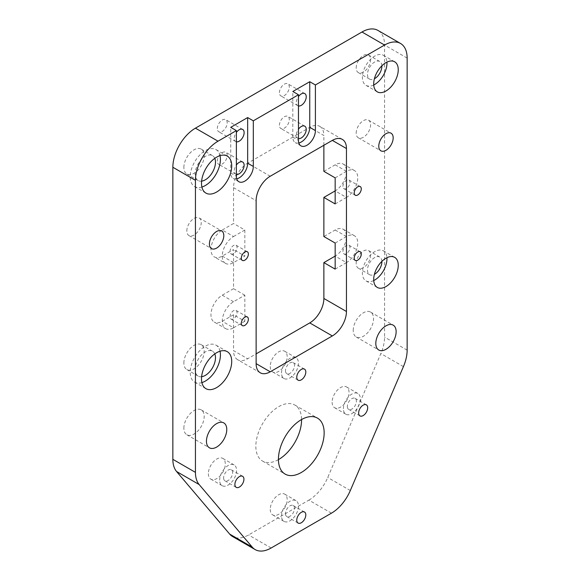 <?xml version="1.0" encoding="UTF-8"?>
<svg xmlns="http://www.w3.org/2000/svg" width="580" height="580" viewBox="0 0 580 580"><rect width="100%" height="100%" fill="white"/><g stroke="black" fill="none" stroke-linecap="round" stroke-linejoin="round"><path stroke-width="0.43" stroke-dasharray="2.9 2.17" d="M331.455 513.169L308.872 500.127L248.544 534.956A31.936 18.437 -60 0 1 232.58 536.536M308.872 500.127A31.936 18.437 120 0 0 327.743 477.485L380.85 353.575A31.936 18.437 120 0 0 384.562 337.103L384.562 45.044A31.936 18.437 120 0 0 377.95 30.421M332.115 402.223A11.977 6.916 120 0 0 334.595 407.704A11.977 6.916 120 0 0 346.572 400.795A11.977 6.916 120 0 0 346.572 386.962A11.977 6.916 120 0 0 337.342 390.173A11.977 6.916 120 0 0 332.115 402.223M353.227 330.404A14.37 8.294 -60 0 1 359.498 315.94A14.37 8.294 -60 0 1 370.576 312.091A14.37 8.294 -60 0 1 370.576 328.686A14.37 8.294 -60 0 1 356.207 336.98A14.37 8.294 -60 0 1 353.227 330.404M356.192 263.501A10.179 5.88 -60 0 1 360.637 253.257A10.179 5.88 -60 0 1 368.481 250.531A10.179 5.88 -60 0 1 368.481 262.283A10.179 5.88 -60 0 1 358.302 268.163A10.179 5.88 -60 0 1 356.192 263.501M270.244 509.392A11.977 6.916 120 0 0 272.723 514.88A11.977 6.916 120 0 0 284.7 507.964A11.977 6.916 120 0 0 284.7 494.131A11.977 6.916 120 0 0 275.471 497.343A11.977 6.916 120 0 0 270.244 509.392M278.429 459.621A32.335 18.669 -60 0 1 262.544 461.064A32.335 18.669 -60 0 1 255.845 446.259A32.335 18.669 -60 0 1 269.961 413.721A32.335 18.669 -60 0 1 294.879 405.058A32.335 18.669 -60 0 1 301.571 419.536M270.244 366.502A11.977 6.916 120 0 0 272.723 371.983A11.977 6.916 120 0 0 284.7 365.067A11.977 6.916 120 0 0 284.7 351.241A11.977 6.916 120 0 0 275.471 354.445A11.977 6.916 120 0 0 270.244 366.502M356.192 133.125A10.179 5.88 -60 0 1 360.637 122.88A10.179 5.88 -60 0 1 368.481 120.154A10.179 5.88 -60 0 1 368.481 131.914A10.179 5.88 -60 0 1 358.302 137.786A10.179 5.88 -60 0 1 356.192 133.125M356.192 67.94A10.179 5.88 -60 0 1 360.637 57.695A10.179 5.88 -60 0 1 368.481 54.969A10.179 5.88 -60 0 1 368.481 66.722A10.179 5.88 -60 0 1 358.302 72.602A10.179 5.88 -60 0 1 356.192 67.94M260.26 372.788L237.677 359.745A19.959 11.52 -60 0 0 247.66 358.759L256.128 353.873M237.677 359.745A19.959 11.52 -60 0 1 233.544 350.61L247.66 358.759M233.544 301.716L222.256 295.198A15.964 9.222 120 0 0 211.823 309.27A15.964 9.222 120 0 0 214.274 322.067L225.562 328.584A15.964 9.222 120 0 1 223.112 315.788A15.964 9.222 120 0 1 233.544 301.716L244.84 295.198L244.84 321.276L233.544 314.759L233.544 350.61M233.544 314.759L222.256 321.276A15.964 9.222 120 0 1 214.274 322.067M222.256 295.198L233.544 288.68L233.544 249.567L222.256 256.084A15.964 9.222 120 0 1 214.274 256.875L225.562 263.4A15.964 9.222 120 0 0 233.544 262.61L244.84 256.084L233.544 249.567M225.562 263.4A15.964 9.222 120 0 1 223.112 250.603A15.964 9.222 120 0 1 233.544 236.531L222.256 230.013A15.964 9.222 120 0 0 211.823 244.086A15.964 9.222 120 0 0 214.274 256.875M222.256 230.013L233.544 223.496L233.544 187.637A19.959 11.52 -60 0 1 247.66 163.197L270.244 176.233M342.323 139.388L319.739 126.353A19.959 11.52 -60 0 0 309.756 127.339L247.66 163.197M319.739 126.353A19.959 11.52 -60 0 1 323.872 135.488L309.756 127.339M323.872 145.268L323.872 135.488M335.16 177.864L346.456 171.346A15.964 9.222 -60 0 1 354.438 170.556A15.964 9.222 -60 0 1 356.888 183.345A15.964 9.222 -60 0 1 346.456 197.417L335.16 190.9A15.964 9.222 120 0 0 345.593 176.827A15.964 9.222 120 0 0 343.15 164.031A15.964 9.222 120 0 0 335.16 164.821L323.872 171.346M335.16 269.127L346.456 262.61L335.16 256.092A15.964 9.222 120 0 0 345.593 242.019A15.964 9.222 120 0 0 343.15 229.223A15.964 9.222 120 0 0 335.16 230.013L323.872 236.531M279.415 125.302A6.989 4.031 -60 0 1 282.467 118.276A6.989 4.031 -60 0 1 287.847 116.399A6.989 4.031 -60 0 1 287.847 124.468A6.989 4.031 -60 0 1 280.865 128.499A6.989 4.031 -60 0 1 279.415 125.302M279.415 92.713A6.989 4.031 -60 0 1 282.467 85.681A6.989 4.031 -60 0 1 287.847 83.81A6.989 4.031 -60 0 1 287.847 91.872A6.989 4.031 -60 0 1 280.865 95.91A6.989 4.031 -60 0 1 279.415 92.713M208.365 473.671A11.977 6.916 120 0 0 210.844 479.152A11.977 6.916 120 0 0 222.821 472.236A11.977 6.916 120 0 0 222.821 458.41A11.977 6.916 120 0 0 213.592 461.622A11.977 6.916 120 0 0 208.365 473.671M183.867 428.185A14.37 8.294 -60 0 1 190.138 413.721A14.37 8.294 -60 0 1 201.216 409.872A14.37 8.294 -60 0 1 201.216 426.467A14.37 8.294 -60 0 1 186.84 434.761A14.37 8.294 -60 0 1 183.867 428.185M183.867 362.993A14.37 8.294 -60 0 1 190.138 348.536A14.37 8.294 -60 0 1 201.216 344.687A14.37 8.294 -60 0 1 201.216 361.275A14.37 8.294 -60 0 1 186.84 369.576A14.37 8.294 -60 0 1 183.867 362.993M217.311 161.16A6.989 4.031 -60 0 1 220.364 154.128A6.989 4.031 -60 0 1 225.75 152.257A6.989 4.031 -60 0 1 225.75 160.319A6.989 4.031 -60 0 1 218.762 164.357A6.989 4.031 -60 0 1 217.311 161.16M217.311 128.564A6.989 4.031 -60 0 1 220.364 121.532A6.989 4.031 -60 0 1 225.75 119.661A6.989 4.031 -60 0 1 225.75 127.731A6.989 4.031 -60 0 1 218.762 131.762A6.989 4.031 -60 0 1 217.311 128.564M186.832 230.905A10.179 5.88 -60 0 1 191.269 220.661A10.179 5.88 -60 0 1 199.114 217.935A10.179 5.88 -60 0 1 199.114 229.694A10.179 5.88 -60 0 1 188.935 235.567A10.179 5.88 -60 0 1 186.832 230.905M183.867 167.431A14.37 8.294 -60 0 1 190.138 152.968A14.37 8.294 -60 0 1 201.216 149.118A14.37 8.294 -60 0 1 201.216 165.713A14.37 8.294 -60 0 1 186.84 174.007A14.37 8.294 -60 0 1 183.867 167.431M236.734 178.857A11.977 6.916 -60 0 1 233.204 178.451A11.977 6.916 -60 0 1 230.724 172.971L230.724 127.339M298.83 143.006A11.977 6.916 -60 0 1 295.3 142.6A11.977 6.916 -60 0 1 292.82 137.119L292.82 91.488M347.362 406.464A6.387 3.69 120 0 0 348.681 409.386A6.387 3.69 120 0 0 355.069 405.696A6.387 3.69 120 0 0 355.069 398.322A6.387 3.69 120 0 0 350.146 400.033A6.387 3.69 120 0 0 347.362 406.464M373.73 280.553A17.364 10.027 -60 0 1 366.002 280.909A17.364 10.027 -60 0 1 362.406 272.955A17.364 10.027 -60 0 1 369.982 255.483A17.364 10.027 -60 0 1 383.365 250.828A17.364 10.027 -60 0 1 386.925 257.701M285.483 513.634A6.387 3.69 120 0 0 286.81 516.555A6.387 3.69 120 0 0 293.19 512.865A6.387 3.69 120 0 0 293.19 505.492A6.387 3.69 120 0 0 288.274 507.203A6.387 3.69 120 0 0 285.483 513.634M285.483 370.736A6.387 3.69 120 0 0 286.81 373.665A6.387 3.69 120 0 0 293.19 369.975A6.387 3.69 120 0 0 293.19 362.601A6.387 3.69 120 0 0 288.274 364.312A6.387 3.69 120 0 0 285.483 370.736M342.925 251.604A4.988 2.878 -60 0 1 345.107 246.587A4.988 2.878 -60 0 1 348.95 245.246A4.988 2.878 -60 0 1 348.95 251.01A4.988 2.878 -60 0 1 343.962 253.888A4.988 2.878 -60 0 1 342.925 251.604M342.925 186.419A4.988 2.878 -60 0 1 345.107 181.395A4.988 2.878 -60 0 1 348.95 180.061A4.988 2.878 -60 0 1 348.95 185.825A4.988 2.878 -60 0 1 343.962 188.703A4.988 2.878 -60 0 1 342.925 186.419M373.73 84.984A17.364 10.027 -60 0 1 366.002 85.34A17.364 10.027 -60 0 1 362.406 77.394A17.364 10.027 -60 0 1 369.982 59.914A17.364 10.027 -60 0 1 383.365 55.267A17.364 10.027 -60 0 1 386.925 62.133M233.544 236.531L244.84 230.013L233.544 223.496M244.84 230.013L244.84 256.084M244.84 295.198L233.544 288.68M223.612 477.905A6.387 3.69 120 0 0 224.931 480.834A6.387 3.69 120 0 0 231.319 477.144A6.387 3.69 120 0 0 231.319 469.771A6.387 3.69 120 0 0 226.396 471.482A6.387 3.69 120 0 0 223.612 477.905M201.898 382.604A21.358 12.332 -60 0 1 194.641 382.14A21.358 12.332 -60 0 1 190.218 372.367A21.358 12.332 -60 0 1 199.542 350.871A21.358 12.332 -60 0 1 215.999 345.151A21.358 12.332 -60 0 1 220.03 351.204M230.021 316.796A4.988 2.878 -60 0 1 232.196 311.772A4.988 2.878 -60 0 1 236.038 310.438A4.988 2.878 -60 0 1 236.038 316.194A4.988 2.878 -60 0 1 231.05 319.08A4.988 2.878 -60 0 1 230.021 316.796M230.021 251.604A4.988 2.878 -60 0 1 232.196 246.587A4.988 2.878 -60 0 1 236.038 245.246A4.988 2.878 -60 0 1 236.038 251.01A4.988 2.878 -60 0 1 231.05 253.888A4.988 2.878 -60 0 1 230.021 251.604M201.898 187.043A21.358 12.332 -60 0 1 194.641 186.579A21.358 12.332 -60 0 1 190.218 176.799A21.358 12.332 -60 0 1 199.542 155.309A21.358 12.332 -60 0 1 215.999 149.589A21.358 12.332 -60 0 1 220.03 155.643M343.404 408.74A11.977 6.916 -60 0 1 348.631 396.691A11.977 6.916 -60 0 1 357.86 393.479A11.977 6.916 -60 0 1 357.86 407.312A11.977 6.916 -60 0 1 345.89 414.229A11.977 6.916 -60 0 1 343.404 408.74M381.872 261.384A10.179 5.88 120 0 0 379.77 257.049A10.179 5.88 120 0 0 371.925 259.775A10.179 5.88 120 0 0 367.481 270.019A10.179 5.88 120 0 0 369.59 274.681A10.179 5.88 120 0 0 374.397 274.333M281.532 515.91A11.977 6.916 -60 0 1 286.759 503.861A11.977 6.916 -60 0 1 295.988 500.656A11.977 6.916 -60 0 1 295.988 514.482A11.977 6.916 -60 0 1 284.012 521.398A11.977 6.916 -60 0 1 281.532 515.91M281.532 373.02A11.977 6.916 -60 0 1 286.759 360.97A11.977 6.916 -60 0 1 295.988 357.758A11.977 6.916 -60 0 1 295.988 371.584A11.977 6.916 -60 0 1 284.012 378.501A11.977 6.916 -60 0 1 281.532 373.02M381.872 65.823A10.179 5.88 120 0 0 379.77 61.487A10.179 5.88 120 0 0 371.925 64.213A10.179 5.88 120 0 0 367.481 74.457A10.179 5.88 120 0 0 369.59 79.119A10.179 5.88 120 0 0 374.397 78.771M335.16 243.049L346.456 236.531A15.964 9.222 -60 0 1 354.438 235.741A15.964 9.222 -60 0 1 356.888 248.537A15.964 9.222 -60 0 1 346.456 262.61M244.84 321.276L233.544 327.794L222.256 321.276M346.456 197.417L335.16 203.935M225.562 328.584A15.964 9.222 120 0 0 233.544 327.794M298.468 138.54A6.989 4.031 -60 0 1 297.801 138.279A6.989 4.031 -60 0 1 296.351 135.082A6.989 4.031 -60 0 1 298.468 129.18M298.468 105.944A6.989 4.031 -60 0 1 297.801 105.683A6.989 4.031 -60 0 1 296.351 102.486A6.989 4.031 -60 0 1 298.468 96.584M219.661 480.189A11.977 6.916 -60 0 1 224.888 468.14A11.977 6.916 -60 0 1 234.11 464.928A11.977 6.916 -60 0 1 234.11 478.761A11.977 6.916 -60 0 1 222.14 485.67A11.977 6.916 -60 0 1 219.661 480.189M214.781 353.909A14.37 8.294 120 0 0 212.505 351.204A14.37 8.294 120 0 0 201.427 355.054A14.37 8.294 120 0 0 195.155 369.518A14.37 8.294 120 0 0 198.135 376.094A14.37 8.294 120 0 0 201.615 376.71M236.372 174.391A6.989 4.031 -60 0 1 235.698 174.131A6.989 4.031 -60 0 1 234.255 170.933A6.989 4.031 -60 0 1 236.372 165.032M236.372 141.803A6.989 4.031 -60 0 1 235.698 141.542A6.989 4.031 -60 0 1 234.255 138.344A6.989 4.031 -60 0 1 236.372 132.436M214.781 158.347A14.37 8.294 120 0 0 212.505 155.636A14.37 8.294 120 0 0 201.427 159.486A14.37 8.294 120 0 0 195.155 173.949A14.37 8.294 120 0 0 198.135 180.532A14.37 8.294 120 0 0 201.615 181.149M271.128 547.999L248.544 534.956M350.32 490.528L327.743 477.485M230.724 172.971L236.372 176.233M292.82 137.119L298.468 140.382M407.146 58.08L384.562 45.044M407.146 350.139L384.562 337.103M403.426 366.611L380.85 353.575M233.544 187.637L256.128 200.68M346.456 236.531L335.16 230.013M346.456 171.346L335.16 164.821M233.544 262.61L222.256 256.084M238.851 181.714L233.204 178.451M300.947 145.863L295.3 142.6M348.681 409.386L359.97 415.903M355.069 398.322L366.357 404.84M356.207 336.98L378.784 350.023M370.576 312.091L393.16 325.126M394.654 257.346L383.365 250.828M377.29 287.426L366.002 280.909M286.81 516.555L298.098 523.073M293.19 505.492L304.486 512.01M262.544 461.064L285.121 474.099M294.879 405.058L317.456 418.093M286.81 373.665L298.098 380.183M293.19 362.601L304.486 369.119M360.238 251.763L348.95 245.246M355.25 260.413L343.962 253.888M360.238 186.579L348.95 180.061M355.25 195.221L343.962 188.703M358.302 137.786L380.886 150.822M368.481 120.154L391.065 133.197M394.654 61.784L383.365 55.267M377.29 91.858L366.002 85.34M224.931 480.834L236.219 487.352M231.319 469.771L242.607 476.289M186.84 434.761L209.423 447.803M201.216 409.872L223.793 422.907M227.287 351.668L215.999 345.151M205.929 388.665L194.641 382.14M247.334 316.955L236.038 310.438M242.338 325.598L231.05 319.08M247.334 251.763L236.038 245.246M242.338 260.406L231.05 253.888M188.935 235.567L211.519 248.602M199.114 217.935L221.698 230.978M227.287 156.107L215.999 149.589M205.929 193.096L194.641 186.579M334.595 407.704L345.89 414.229M346.572 386.962L357.86 393.479M358.302 268.163L369.59 274.681M368.481 250.531L379.77 257.049M272.723 514.88L284.012 521.398M284.7 494.131L295.988 500.656M272.723 371.983L284.012 378.501M284.7 351.241L295.988 357.758M358.302 72.602L369.59 79.119M368.481 54.969L379.77 61.487M343.15 229.223L354.438 235.741M343.15 164.031L354.438 170.556M304.783 126.179L287.847 116.399M297.801 138.279L280.865 128.499M304.783 93.583L287.847 83.81M297.801 105.683L280.865 95.91M210.844 479.152L222.14 485.67M222.821 458.41L234.11 464.928M186.84 369.576L198.135 376.094M201.216 344.687L212.505 351.204M242.686 162.03L225.75 152.257M235.698 174.131L218.762 164.357M242.686 129.441L225.75 119.661M235.698 141.542L218.762 131.762M186.84 174.007L198.135 180.532M201.216 149.118L212.505 155.636"/><path stroke-width="0.87" d="M400.526 43.464A31.936 18.437 120 0 1 407.146 58.08L407.146 350.139A31.936 18.437 120 0 1 403.426 366.611L350.32 490.528A31.936 18.437 120 0 1 331.455 513.169L271.128 547.999A31.936 18.437 -60 0 1 255.156 549.579A31.936 18.437 -60 0 1 252.256 547.143L199.15 484.546A31.936 18.437 -60 0 1 195.438 472.366L195.438 180.307A31.936 18.437 -60 0 1 218.022 141.194L236.372 130.601L236.372 176.233A11.977 6.916 -60 0 0 238.851 181.714A11.977 6.916 -60 0 0 248.081 178.502A11.977 6.916 -60 0 0 253.308 166.453L253.308 120.821L298.468 94.75L298.468 140.382A11.977 6.916 -60 0 0 300.947 145.863A11.977 6.916 -60 0 0 310.177 142.651A11.977 6.916 -60 0 0 315.404 130.601L315.404 84.97L384.562 45.044L361.978 32.002A31.936 18.437 120 0 1 377.95 30.421L400.526 43.464A31.936 18.437 120 0 0 384.562 45.044M358.65 412.982A6.387 3.69 -60 0 1 361.434 406.551A6.387 3.69 -60 0 1 366.357 404.84A6.387 3.69 -60 0 1 366.357 412.213A6.387 3.69 -60 0 1 359.97 415.903A6.387 3.69 -60 0 1 358.65 412.982M375.811 343.44A14.37 8.294 -60 0 1 382.082 328.976A14.37 8.294 -60 0 1 393.16 325.126A14.37 8.294 -60 0 1 393.16 341.721A14.37 8.294 -60 0 1 378.784 350.023A14.37 8.294 -60 0 1 375.811 343.44M373.694 279.473A17.364 10.027 -60 0 1 381.27 262A17.364 10.027 -60 0 1 394.654 257.346A17.364 10.027 -60 0 1 394.654 277.399A17.364 10.027 -60 0 1 377.29 287.426A17.364 10.027 -60 0 1 373.694 279.473M296.771 520.151A6.387 3.69 -60 0 1 299.563 513.721A6.387 3.69 -60 0 1 304.486 512.01A6.387 3.69 -60 0 1 304.486 519.39A6.387 3.69 -60 0 1 298.098 523.073A6.387 3.69 -60 0 1 296.771 520.151M278.429 459.295A32.335 18.669 -60 0 1 292.537 426.757A32.335 18.669 -60 0 1 317.456 418.093A32.335 18.669 -60 0 1 317.456 455.43A32.335 18.669 -60 0 1 285.121 474.099A32.335 18.669 -60 0 1 278.429 459.295M296.771 377.254A6.387 3.69 -60 0 1 299.563 370.83A6.387 3.69 -60 0 1 304.486 369.119A6.387 3.69 -60 0 1 304.486 376.492A6.387 3.69 -60 0 1 298.098 380.183A6.387 3.69 -60 0 1 296.771 377.254M354.213 258.122A4.988 2.878 -60 0 1 356.395 253.105A4.988 2.878 -60 0 1 360.238 251.763A4.988 2.878 -60 0 1 360.238 257.527A4.988 2.878 -60 0 1 355.25 260.413A4.988 2.878 -60 0 1 354.213 258.122M354.213 192.937A4.988 2.878 -60 0 1 356.395 187.913A4.988 2.878 -60 0 1 360.238 186.579A4.988 2.878 -60 0 1 360.238 192.343A4.988 2.878 -60 0 1 355.25 195.221A4.988 2.878 -60 0 1 354.213 192.937M378.776 146.167A10.179 5.88 -60 0 1 383.221 135.923A10.179 5.88 -60 0 1 391.065 133.197A10.179 5.88 -60 0 1 391.065 144.949A10.179 5.88 -60 0 1 380.886 150.822A10.179 5.88 -60 0 1 378.776 146.167M373.694 83.911A17.364 10.027 -60 0 1 381.27 66.432A17.364 10.027 -60 0 1 394.654 61.784A17.364 10.027 -60 0 1 394.654 81.831A17.364 10.027 -60 0 1 377.29 91.858A17.364 10.027 -60 0 1 373.694 83.911M346.456 311.496L346.456 148.531A19.959 11.52 -60 0 0 342.323 139.388A19.959 11.52 -60 0 0 332.34 140.382L270.244 176.233A19.959 11.52 -60 0 0 256.128 200.68L256.128 363.645L270.244 371.795L332.34 335.943A19.959 11.52 -60 0 0 346.456 311.496L323.872 298.461L323.872 262.61L335.16 256.092M270.244 371.795A19.959 11.52 -60 0 1 260.26 372.788A19.959 11.52 -60 0 1 256.128 363.645M234.9 484.423A6.387 3.69 -60 0 1 237.691 478A6.387 3.69 -60 0 1 242.607 476.289A6.387 3.69 -60 0 1 242.607 483.662A6.387 3.69 -60 0 1 236.219 487.352A6.387 3.69 -60 0 1 234.9 484.423M206.451 441.221A14.37 8.294 -60 0 1 212.722 426.757A14.37 8.294 -60 0 1 223.793 422.907A14.37 8.294 -60 0 1 223.793 439.502A14.37 8.294 -60 0 1 209.423 447.803A14.37 8.294 -60 0 1 206.451 441.221M201.506 378.885A21.358 12.332 -60 0 1 210.83 357.396A21.358 12.332 -60 0 1 227.287 351.668A21.358 12.332 -60 0 1 227.287 376.333A21.358 12.332 -60 0 1 205.929 388.665A21.358 12.332 -60 0 1 201.506 378.885M241.309 323.314A4.988 2.878 -60 0 1 243.484 318.289A4.988 2.878 -60 0 1 247.334 316.955A4.988 2.878 -60 0 1 247.334 322.719A4.988 2.878 -60 0 1 242.338 325.598A4.988 2.878 -60 0 1 241.309 323.314M241.309 258.122A4.988 2.878 -60 0 1 243.484 253.105A4.988 2.878 -60 0 1 247.334 251.763A4.988 2.878 -60 0 1 247.334 257.527A4.988 2.878 -60 0 1 242.338 260.406A4.988 2.878 -60 0 1 241.309 258.122M209.409 243.948A10.179 5.88 -60 0 1 213.853 233.704A10.179 5.88 -60 0 1 221.698 230.978A10.179 5.88 -60 0 1 221.698 242.73A10.179 5.88 -60 0 1 211.519 248.602A10.179 5.88 -60 0 1 209.409 243.948M201.506 183.323A21.358 12.332 -60 0 1 210.83 161.827A21.358 12.332 -60 0 1 227.287 156.107A21.358 12.332 -60 0 1 227.287 180.764A21.358 12.332 -60 0 1 205.929 193.096A21.358 12.332 -60 0 1 201.506 183.323M255.156 549.579L232.58 536.536A31.936 18.437 -60 0 1 229.68 534.1L176.574 471.511A31.936 18.437 -60 0 1 172.854 459.331L172.854 167.265A31.936 18.437 -60 0 1 195.438 128.158L361.978 32.002M301.571 419.536A32.335 18.669 -60 0 1 278.429 459.621M323.872 298.461A19.959 11.52 -60 0 1 309.756 322.908L332.34 335.943M256.128 353.873L309.756 322.908M335.16 190.9L323.872 197.417L335.16 203.935L335.16 177.864L323.872 171.346L323.872 145.268M323.872 262.61L335.16 269.127L335.16 243.049L323.872 236.531L323.872 197.417M298.83 143.006A11.977 6.916 -60 0 0 309.756 127.339L309.756 81.707L315.404 84.97M309.756 81.707L292.82 91.488L298.468 94.75M236.734 178.857A11.977 6.916 -60 0 0 247.66 163.197L247.66 117.566L253.308 120.821M247.66 117.566L230.724 127.339L236.372 130.601M386.925 257.701A17.364 10.027 -60 0 1 373.73 280.553M386.925 62.133A17.364 10.027 -60 0 1 373.73 84.984M220.03 351.204A21.358 12.332 -60 0 1 201.898 382.604M220.03 155.643A21.358 12.332 -60 0 1 201.898 187.043M374.397 274.333A10.179 5.88 120 0 0 381.872 261.384M374.397 78.771A10.179 5.88 120 0 0 381.872 65.823M298.468 129.18A6.989 4.031 -60 0 1 304.783 126.179A6.989 4.031 -60 0 1 305.08 133.704A6.989 4.031 -60 0 1 298.468 138.54M298.468 96.584A6.989 4.031 -60 0 1 304.783 93.583A6.989 4.031 -60 0 1 305.08 101.109A6.989 4.031 -60 0 1 298.468 105.944M201.615 376.71A14.37 8.294 120 0 0 212.505 367.8A14.37 8.294 120 0 0 214.781 353.909M236.372 165.032A6.989 4.031 -60 0 1 242.686 162.03A6.989 4.031 -60 0 1 242.976 169.556A6.989 4.031 -60 0 1 236.372 174.391M236.372 132.436A6.989 4.031 -60 0 1 242.686 129.441A6.989 4.031 -60 0 1 242.976 136.96A6.989 4.031 -60 0 1 236.372 141.803M201.615 181.149A14.37 8.294 120 0 0 212.505 172.231A14.37 8.294 120 0 0 214.781 158.347M252.256 547.143L229.68 534.1M199.15 484.546L176.574 471.511M195.438 472.366L172.854 459.331M195.438 180.307L172.854 167.265M218.022 141.194L195.438 128.158M247.66 163.197L253.308 166.453M309.756 127.339L315.404 130.601M332.34 140.382L346.456 148.531"/></g></svg>
